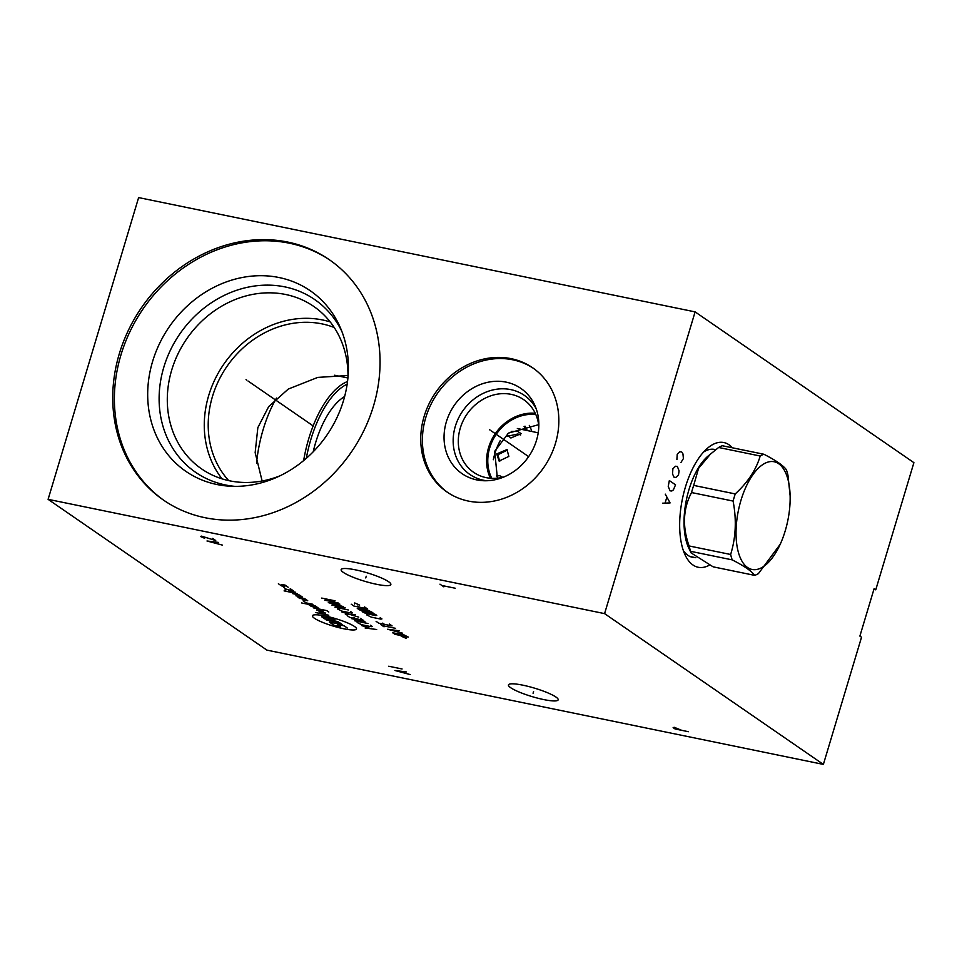 <?xml version="1.0" encoding="UTF-8"?>
<svg xmlns="http://www.w3.org/2000/svg" width="962" height="962" viewBox="0 0 962 962"><rect width="100%" height="100%" fill="white"/><g stroke="black" fill="none" stroke-linecap="round" stroke-linejoin="round"><path stroke-width="1.44" d="M604.581 613.624L823.376 764.405L861.531 637.229L859.884 636.098L874.097 588.708L875.745 589.838L913.9 462.662L695.105 311.88L138.624 197.595L48.1 499.338L604.581 613.624L695.105 311.88M709.463 565.139A63.672 29.209 -78.4 0 1 685.269 555.29A63.672 29.209 -78.4 0 1 685.365 487.229A63.672 29.209 -78.4 0 1 707.214 448.448A63.672 29.209 -78.4 0 1 732.383 447.787M257.84 427.741L255.158 452.645L262.133 481M348.003 375.517L317.821 377.393L288.299 389.045L268.687 406.601L257.912 427.489M228.715 480.615A94.877 82.756 124.6 0 1 212.47 396.464A94.877 82.756 124.6 0 1 334.223 327.513M823.376 764.405L266.895 650.12L48.1 499.338M373.496 406A146.02 127.369 124.6 0 1 163.54 500.12A146.02 127.369 124.6 0 1 119.3 353.788A146.02 127.369 124.6 0 1 329.257 259.668A146.02 127.369 124.6 0 1 373.496 406M555.459 443.362A75.433 65.801 124.6 0 1 446.993 492.003A75.433 65.801 124.6 0 1 424.134 416.402A75.433 65.801 124.6 0 1 532.611 367.761A75.433 65.801 124.6 0 1 555.459 443.362M555.904 697.017A25.95 4.401 16.7 0 1 558.164 699.831A25.95 4.401 16.7 0 1 538.035 698.256A25.95 4.401 16.7 0 1 510.714 687.734A25.95 4.401 16.7 0 1 508.441 684.92A25.95 4.401 16.7 0 1 528.571 686.495A25.95 4.401 16.7 0 1 555.904 697.017M388.588 581.709A25.95 4.401 16.7 0 1 390.849 584.535A25.95 4.401 16.7 0 1 370.719 582.948A25.95 4.401 16.7 0 1 343.398 572.438A25.95 4.401 16.7 0 1 341.137 569.612A25.95 4.401 16.7 0 1 361.267 571.188A25.95 4.401 16.7 0 1 388.588 581.709M164.358 500.685A146.02 127.369 124.6 0 1 120.947 354.93A146.02 127.369 -55.4 0 1 330.074 260.233M343.482 400.625A109.644 95.635 124.6 0 1 231.036 486.267A109.644 95.635 124.6 0 1 152.609 361.435A109.644 95.635 -55.4 0 1 243.566 277.248A109.644 95.635 -55.4 0 1 340.332 327.669A109.644 95.635 -55.4 0 1 343.482 400.625M235.005 486.363A104.918 91.51 124.6 0 1 163.829 367.171A104.918 91.51 -55.4 0 1 248.893 286.989A104.918 91.51 -55.4 0 1 341.835 331.349M347.979 377.224A98.713 86.099 -55.4 0 0 313.66 306.373A98.713 86.099 -55.4 0 0 171.729 369.997A98.713 86.099 124.6 0 0 201.635 468.927A98.713 86.099 124.6 0 0 280.062 475.781M222.066 478.86A98.713 86.099 124.6 0 1 208.706 395.49A98.713 86.099 -55.4 0 1 330.207 321.933M447.823 492.556A75.433 65.801 124.6 0 1 425.781 417.532A75.433 65.801 -55.4 0 1 533.429 368.338M536.519 440.271A51.78 45.166 124.6 0 1 483.417 480.723A51.78 45.166 124.6 0 1 446.368 421.765A51.78 45.166 -55.4 0 1 489.333 381.998A51.78 45.166 -55.4 0 1 535.04 405.82A51.78 45.166 -55.4 0 1 536.519 440.271M486.616 480.747A48.016 41.883 124.6 0 1 455.315 426.334A48.016 41.883 -55.4 0 1 493.602 389.778A48.016 41.883 -55.4 0 1 536.207 408.802M538.828 426.142A44.108 38.48 -55.4 0 0 523.713 399.675A44.108 38.48 -55.4 0 0 460.281 428.114A44.108 38.48 124.6 0 0 473.653 472.33A44.108 38.48 124.6 0 0 503.763 477.032M490.428 478.246A44.108 38.48 124.6 0 1 488.576 447.607A44.108 38.48 -55.4 0 1 535.221 413.251M491.798 478.342A42.965 37.47 124.6 0 1 489.694 447.907A42.965 37.47 124.6 0 1 535.798 414.502M497.39 478.186L494.672 451.334L508.489 433.092L538.648 424.663M531.818 431.481A46.922 21.525 101.6 0 0 529.304 425.396M527.2 430.543A44.048 20.202 101.6 0 0 525.06 426.19M715.62 449.711A55.038 25.24 101.6 0 0 714.562 449.434A55.038 25.24 101.6 0 0 703.607 451.996M694.853 557.515A55.038 25.24 -78.4 0 1 692.412 557.275A55.038 25.24 -78.4 0 1 683.357 550.601M276.479 398.052A83.297 38.203 -78.4 0 0 263.203 429.389A83.297 38.203 101.6 0 0 256.541 463.035M303.643 460.606A83.297 38.203 -78.4 0 1 308.73 438.732A83.297 38.203 -78.4 0 1 347.535 381.493M306.313 458.333A81.638 37.446 -78.4 0 1 310.846 439.49A81.638 37.446 -78.4 0 1 347.174 384.139M313.191 451.815A69.817 32.023 -78.4 0 1 344.637 396.524M790.115 495.67L787.95 475.156A62.518 28.68 101.6 0 0 786.387 469.757C783.284 465.5 775.793 460.329 763.9 454.256L722.33 445.731A62.518 28.68 -78.4 0 0 718.626 447.486L707.743 456.325A54.786 25.132 -78.4 0 0 688.948 489.694A54.786 25.132 101.6 0 0 688.852 548.256L691.077 552.885L713.143 566.834L754.701 575.372A62.518 28.68 101.6 0 0 758.417 573.617L780.218 544.264A54.978 25.216 101.6 0 0 785.22 530.856A54.978 25.216 101.6 0 0 790.127 495.995A54.978 25.216 101.6 0 0 770.694 461.556A54.978 25.216 101.6 0 0 740.956 500.336A54.978 25.216 101.6 0 0 744.66 564.934A54.978 25.216 101.6 0 0 780.218 544.264M733.092 501.07L691.534 492.544A62.518 28.68 101.6 0 1 692.568 488.936A62.518 28.68 -78.4 0 1 693.686 485.389L735.245 493.927A62.518 28.68 101.6 0 0 734.126 497.462A62.518 28.68 101.6 0 0 733.092 501.07C736.676 519.781 735.858 537.578 730.639 554.485A62.518 28.68 101.6 0 0 732.214 559.872C744.107 565.945 751.599 571.103 754.701 575.372M710.99 453.487L698.568 468.35L693.686 485.389M691.534 492.544C683.044 508.766 682.226 526.563 689.081 545.947L730.639 554.485M689.081 545.947A62.518 28.68 101.6 0 0 690.656 551.334L691.077 552.885M690.656 551.334L732.214 559.872M718.626 447.486L760.184 456.012C756.264 469.552 747.955 482.19 735.245 493.927M763.9 454.256A62.518 28.68 101.6 0 0 760.184 456.012M538.215 432.804L517.34 428.511M500.252 440.644A35.871 16.45 101.6 0 0 493.314 459.728M496.428 475.986L499.591 475.661L502.741 477.284M508.862 456.397L499.086 461.063L496.729 453.908L506.986 449.579L508.862 456.397M511.183 431.421L517.64 431.433L521.163 433.609L510.882 437.999L507.287 434.968L507.491 433.79M524.086 426.419A42.136 19.324 -78.4 0 1 526.358 430.146A42.136 19.324 -78.4 0 1 526.479 430.387M524.398 426.346A43.795 20.082 -78.4 0 1 525.589 428.523L526.358 430.146M507.551 450.036L497.883 454.701L499.699 461.423M520.634 434.992L517.893 433.97L507.768 436.207M533.561 691.534L533.056 693.229M366.245 576.226L365.74 577.921M325.192 615.993A23.016 3.908 -163.3 0 0 314.43 618.265A23.016 3.908 -163.3 0 0 343.723 628.763A23.016 3.908 -163.3 0 0 354.497 626.49A23.016 3.908 -163.3 0 0 325.192 615.993M303.102 600.769L306.193 602.897L312.878 604.268M308.249 604.316L311.339 606.445L318.025 607.816L314.935 605.687L301.575 602.946M328.812 612.024L326.755 610.605L313.408 607.864M316.486 609.992L323.172 611.363L320.081 609.235M325.697 613.107L319.011 611.736L322.102 613.864M328.776 615.235L315.428 612.493M300.18 597.679L303.27 599.807L307.72 600.721L304.641 598.592L297.955 597.222L300.012 598.641M295.899 595.803L302.573 597.174L299.483 595.045L292.809 593.674M297.426 593.626L284.079 590.884M295.37 592.207L288.696 590.836M285.738 590.415L284.968 589.886M283.537 587.289L286.628 589.417L293.314 590.788L290.223 588.66M278.391 583.742L281.481 585.87L284.824 586.555L281.734 584.427L285.077 585.112L288.167 587.241M326.238 619.937L339.586 622.679L342.676 624.807L329.329 622.065M338.047 621.62L324.687 618.879L321.597 616.75L334.956 619.492M330.868 623.135L333.958 625.264L340.632 626.635L337.542 624.506L344.228 625.877L347.318 628.006M376.683 629.509L365.091 627.982M369.047 627.933L361.568 625.553M357.155 622.51L361.7 624.723L371.248 626.683L372.27 626.466L370.502 625.252M368.001 623.52L354.653 620.779M351.563 618.65L364.911 621.392M360.377 621.957L357.287 619.829M347.15 615.608L349.795 617.436L363.155 620.177L360.497 618.362M353.751 617.4L355.519 618.614M358.742 617.135L341.847 611.964M345.382 614.393L355.206 614.706M337.434 608.922L341.991 611.135L351.539 613.095L352.561 612.878L350.793 611.664M331.854 605.074L345.202 607.816L334.944 607.202L348.292 609.944M339.911 604.16L328.319 602.633L343.446 606.601M339.033 605.411L336.688 603.787M321.705 598.075L335.053 600.817L324.795 600.204L338.143 602.946M401.178 636.171L406.072 638.323L406.265 637.217M408.273 637.06L403.27 634.535L392.712 632.804L394.913 634.319L408.273 637.06M399.146 630.771L387.566 629.244L402.681 633.212M398.28 632.022L395.923 630.399M395.622 628.342L382.263 625.601M384.03 626.815L380.495 624.386M376.094 621.344L378.739 623.172L392.087 625.913L389.442 624.085M382.696 623.123L384.463 624.338M366.823 614.958L371.38 617.171L380.916 619.131L381.938 618.915L380.182 617.7M375.769 615.584L376.791 615.367L375.469 614.453L372.679 613.455L362.109 611.712L366.233 613.624L375.769 615.584M372.823 612.638L367.821 610.112L357.263 608.369L359.463 609.884L372.823 612.638M351.226 604.208L353.884 606.036L367.231 608.778L364.586 606.95M357.84 606L359.596 607.214M359.644 605.086L354.737 602.946L354.557 604.04M443.831 586.832L439.971 584.174M441.895 585.497L455.254 588.239M406.325 671.909L394.901 670.49L410.185 674.566M404.966 673.123L402.645 671.524M388.72 666.233L402.08 668.975M688.431 731.709L675.071 728.968L673.135 727.633L674.206 727.296L681.745 730.338M218.422 542.412L206.998 540.993L222.282 545.069M217.051 543.626L214.742 542.027M212.626 538.419L215.716 540.548L201.503 536.135L200.433 536.471L204.593 538.263M246.753 380.146L246.031 379.641L246.753 380.146M248.04 381.024L313.335 426.034M490.163 430.134L489.442 429.629L490.163 430.134M491.45 431.012L528.643 456.649M681.012 462.385L683.405 458.573L682.948 453.884L681.673 451.912L679.857 451.755L677.224 454.317L676.899 459.547M672.546 474.025L674.073 477.26L675.889 477.417L678.511 474.867L679.088 470.887L677.332 466.402L675.516 466.233L672.883 468.795L672.546 474.025M675.528 484.824L669.348 480.567L668.229 486.351L669.997 490.836L671.813 490.993L673.388 489.898L675.528 484.824M662.565 503.198L670.093 502.922L665.271 494.143M666.786 497.366L665.163 502.801M347.919 377.97L334.548 375.228M690.091 556.529L695.899 557.732M712.133 449.194L715.403 449.867M790.127 495.995L790.115 495.322"/></g></svg>
